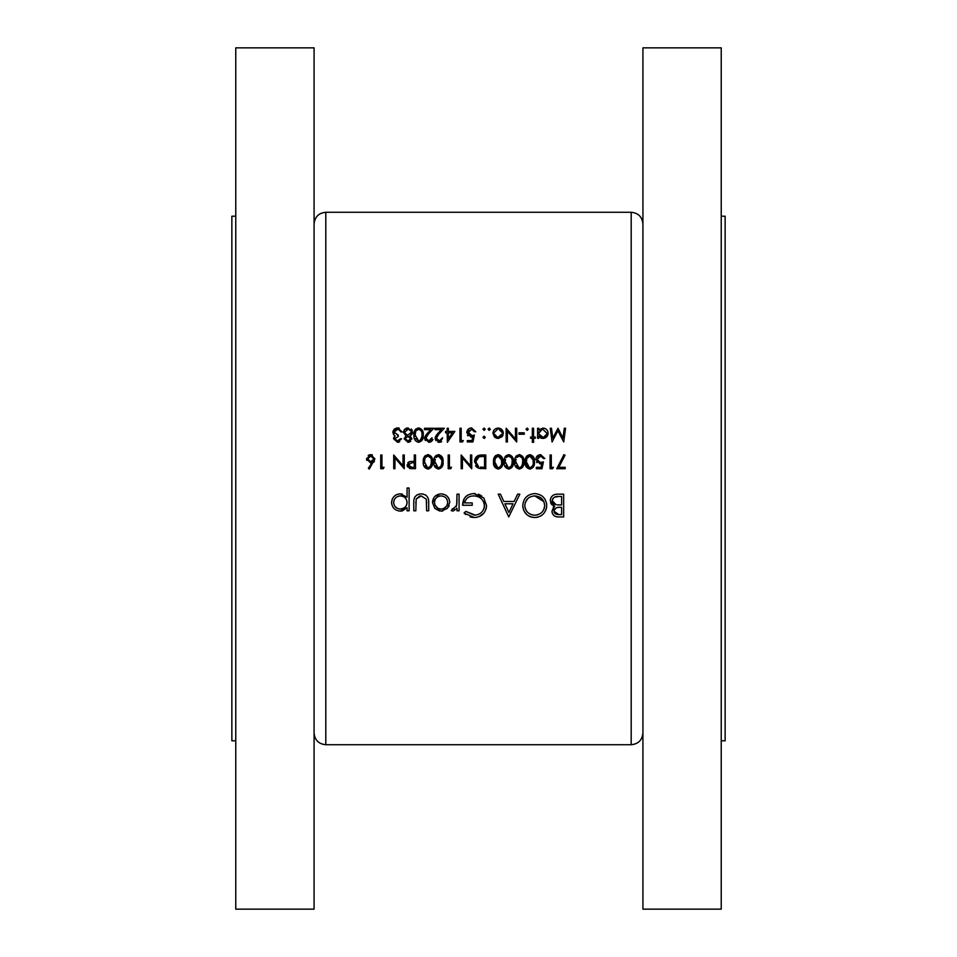 <?xml version="1.0" encoding="UTF-8"?>
<svg xmlns="http://www.w3.org/2000/svg" width="957" height="957" viewBox="0 0 957 957"><rect width="100%" height="100%" fill="white"/><g stroke="black" fill="none" stroke-linecap="round" stroke-linejoin="round"><path stroke-width="1.44" d="M235.769 216.198L231.857 216.198L231.857 740.802L235.769 740.802M314.075 47.85L314.075 909.15L235.769 909.15L235.769 47.85L314.075 47.85M721.231 216.198L725.143 216.198L725.143 740.802L721.231 740.802M642.925 478.5L642.925 909.15L721.231 909.15L721.231 47.85L642.925 47.85L642.925 478.5M441.093 511.11L447.445 508.346L449.718 502.437C449.252 497.173 446.381 494.314 441.093 493.872C435.842 494.314 432.971 497.173 432.48 502.437L434.765 508.358L441.093 511.11L442.828 510.954M409.118 510.811L409.118 488.022L407.072 488.022L407.072 497.173L400.277 493.872C394.978 494.35 392.083 497.245 391.58 502.533C392.119 507.784 395.038 510.631 400.337 511.11L407.072 507.736L407.072 510.811L409.118 510.811M459.073 510.811L459.073 494.159L457.027 494.159L456.656 505.475L451.19 510.536L452.96 511.11L457.027 508.358L457.027 510.811L459.073 510.811M508.741 516.947L519.842 494.159L517.605 494.159L514.148 501.468L503.813 501.468L500.439 494.159L498.226 494.159L508.741 516.947M563.661 516.947L563.661 494.159L557.5 494.159C553.182 494.255 550.754 496.42 550.227 500.631L554.617 506.456L551.974 511.301C552.56 515.309 554.964 517.187 559.223 516.947L563.661 516.947M534.891 517.534C542.164 516.792 546.112 512.773 546.722 505.452C546.052 498.19 542.045 494.231 534.7 493.573C527.391 494.243 523.407 498.238 522.761 505.559C523.395 512.928 527.439 516.924 534.891 517.534M464.037 513.06L474.277 517.534C481.754 516.983 485.833 512.988 486.539 505.559L483.74 497.879L473.871 493.573C466.669 494.075 462.901 497.963 462.578 505.26L472.22 505.26L472.22 502.927L464.623 502.927C465.796 498.334 468.822 496.001 473.691 495.917C480.019 496.24 483.62 499.482 484.493 505.655C483.787 511.54 480.402 514.722 474.349 515.201L465.796 511.397L464.037 513.06M428.688 510.811L428.688 502.856C429.035 497.353 426.547 494.35 421.224 493.872C415.972 494.326 413.484 497.281 413.783 502.7L413.783 510.811L415.828 510.811L416.175 499.028L421.2 495.917L426.32 499.195L426.643 510.811L428.688 510.811M383.255 468.715L384.068 467.303L381.951 467.303L381.951 455.006L380.73 455.006L380.73 468.715L383.255 468.715M565.539 428.257L564.295 428.257L562.991 438.139L558.015 428.257L552.799 438.115L551.483 428.257L550.251 428.257L552.069 441.955L557.895 430.722L563.721 441.955L565.539 428.257M432.552 461.86C432.959 457.984 431.428 455.58 427.97 454.659C424.465 455.556 422.898 457.96 423.233 461.86C422.886 465.748 424.465 468.152 427.97 469.062C431.428 468.14 432.959 465.736 432.552 461.86M450.723 468.715L451.525 467.303L449.419 467.303L449.419 455.006L448.187 455.006L448.187 468.715L450.723 468.715M533.563 442.313L533.563 438.27L535.322 438.27L535.322 437.038L533.563 437.038L533.563 428.257L532.331 428.257L532.331 437.038L530.573 437.038L530.573 438.27L532.331 438.27L532.331 442.313L533.563 442.313M524.245 434.227L524.245 432.827L518.981 432.827L518.981 434.227L524.245 434.227M498.154 438.45L501.97 436.787L503.346 433.234C503.071 430.088 501.348 428.365 498.154 428.078C494.984 428.365 493.262 430.076 492.975 433.234L494.35 436.799L498.154 438.45L501.97 436.787M485.247 437.301L484.11 438.45L485.247 437.301L484.11 436.165L482.962 437.301L484.11 438.45L482.962 437.301L484.11 436.165M565.18 468.715L565.18 467.303L558.828 467.303L565.013 455.245L563.948 454.659L556.747 468.715L565.18 468.715M536.375 468.715L541.997 468.715L543.397 461.86L540.382 462.566L537.08 459.539L540.549 456.058L543.576 458.523L544.808 458.523L540.621 454.659C537.655 454.886 536.064 456.489 535.848 459.492L540.155 463.966L541.77 463.702L541.028 467.303L536.375 467.303L536.375 468.715M523.898 461.86C524.304 457.984 522.773 455.58 519.316 454.659C515.823 455.556 514.244 457.96 514.591 461.86C514.244 465.748 515.811 468.152 519.316 469.062C522.785 468.14 524.304 465.736 523.898 461.86M502.82 461.86C503.226 457.984 501.695 455.58 498.238 454.659C494.733 455.556 493.166 457.96 493.513 461.86C493.154 465.748 494.733 468.152 498.238 469.062C501.707 468.14 503.226 465.736 502.82 461.86M471.729 455.006L470.497 455.006L470.497 465.772L461.178 455.006L461.178 468.715L462.41 468.715L462.41 457.925L471.729 468.715L471.729 455.006M467.327 441.955L472.949 441.955L474.361 435.112L471.334 435.806L468.033 432.791L471.514 429.31L474.54 431.774L475.761 431.774L471.586 427.911C468.607 428.138 467.004 429.753 466.801 432.731L471.119 437.217L472.734 436.954L471.992 440.555L467.327 440.555L467.327 441.955M447.386 442.313L454.862 431.416L448.355 431.416L448.355 428.257L447.134 428.257L447.134 431.416L445.543 431.416L445.543 432.827L447.134 432.827L447.386 442.313M432.026 437.744L428.844 440.902L425.877 438.127L428.461 433.928L433.784 428.257L424.465 428.257L424.465 429.657L430.841 429.657L427.42 433.318L424.645 438.234L428.784 442.313L431.882 438.581M404.093 438.761L406.031 435.89L404.093 438.761L407.981 442.313L412 438.796L409.991 435.89L412.694 432.133L408.065 427.911L404.428 429.406L403.387 432.253L406.031 435.89L403.387 432.253M400.397 438.796L397.538 440.902L394.774 438.761L398.291 436.512L398.291 435.112L394.081 432.205L397.562 429.31L399.859 430.052L400.923 431.942L402.155 431.942L397.586 427.911L392.849 432.325L393.662 434.765L395.145 435.937L393.554 438.749L397.55 442.313L401.629 438.796L400.397 438.796M423.233 435.1C423.652 431.248 422.133 428.856 418.652 427.911C415.147 428.82 413.568 431.224 413.926 435.1C413.568 438.976 415.147 441.38 418.652 442.313C422.133 441.368 423.664 438.964 423.233 435.1M442.565 437.744L439.383 440.902L436.416 438.127L439 433.928L444.323 428.257L435.004 428.257L435.004 429.657L441.38 429.657L437.959 433.318L435.184 438.234L439.323 442.313L442.421 438.581M462.482 441.955L463.296 440.555L461.178 440.555L461.178 428.257L459.958 428.257L459.958 441.955L462.482 441.955M484.11 430.363L485.247 429.226L484.11 428.078L482.962 429.226L484.11 430.363L482.962 429.226L484.11 428.078L485.247 429.226L484.11 430.363L482.962 429.226M485.773 455.006L481.527 455.006C477.124 455.065 474.792 457.29 474.54 461.693L478.667 468.224L485.773 468.715L485.773 455.006M513.359 461.86C513.765 457.984 512.234 455.58 508.777 454.659C505.284 455.556 503.705 457.96 504.052 461.86C503.693 465.748 505.272 468.152 508.777 469.062C512.246 468.14 513.765 465.736 513.359 461.86M534.437 461.86C534.843 457.984 533.324 455.58 529.855 454.659C526.362 455.556 524.783 457.96 525.13 461.86C524.783 465.748 526.35 468.152 529.855 469.062C533.324 468.14 534.855 465.736 534.437 461.86M552.608 468.715L553.409 467.303L551.304 467.303L551.304 455.006L550.072 455.006L550.072 468.715L552.608 468.715M489.206 430.363L490.343 429.226L489.206 428.078L488.058 429.226L489.206 430.363L488.058 429.226L489.206 428.078L490.343 429.226L489.206 430.363L488.058 429.226L489.206 428.078M516.696 428.257L515.464 428.257L515.464 439.012L506.157 428.257L506.157 441.955L507.389 441.955L507.389 431.176L516.696 441.955L516.696 428.257M527.151 430.363L528.288 429.226L527.151 428.078L526.003 429.226L527.151 430.363L526.003 429.226L527.151 428.078L528.288 429.226L527.151 430.363L526.003 429.226M537.607 438.27L538.827 438.27L538.827 436.416L542.882 438.45C546.076 438.162 547.823 436.44 548.146 433.294C547.871 430.136 546.124 428.401 542.918 428.078L538.827 429.992L538.827 428.257L537.607 428.257L537.607 438.27M443.091 461.86C443.498 457.984 441.967 455.58 438.509 454.659C435.004 455.556 433.437 457.96 433.784 461.86C433.425 465.748 435.004 468.152 438.509 469.062C441.978 468.14 443.498 465.736 443.091 461.86M415.505 468.715L415.505 455.006L414.273 455.006L414.273 461.334L409.811 461.561L407.072 465.042L409.704 468.511L415.505 468.715M369.306 469.062L374.929 458.834L370.778 454.659L366.495 458.858L370.562 462.913L371.986 462.781L368.361 468.32L369.306 469.062M404.261 455.006L403.041 455.006L403.041 465.772L393.722 455.006L393.722 468.715L394.954 468.715L394.954 457.925L404.261 468.715L404.261 455.006M556.603 516.744L555.515 516.469M555.359 516.409L554.199 515.787M552.536 513.789L552.117 512.593M551.974 511.301L553.481 507.342M554.617 506.456L552.835 505.607M551.663 504.614L550.514 502.533M550.227 500.631L550.813 497.915M551.507 496.815L552.141 496.097M553.565 495.044L554.318 494.709M554.821 494.53L556.149 494.243M554.175 510.237L554.019 511.265C554.773 508.227 556.842 506.911 560.252 507.306L561.615 507.306L561.615 514.615L558.84 514.615L554.019 511.265L554.115 512.091M554.426 512.868L555.67 514.029M556.555 514.352L557.177 514.483M557.201 514.495L558.84 514.615M560.252 507.306L557.955 507.437M556.149 507.94L554.187 510.201M554.629 504.207L556.005 504.698L552.273 500.631C553.062 497.473 555.216 496.097 558.709 496.492L561.615 496.492L561.615 504.973L557.141 504.865M552.368 499.781L552.345 501.372M552.847 502.64L554.593 504.195M558.709 496.492L554.486 497.162M553.589 497.784L553.002 498.441M552.895 498.597L552.428 499.566M399.667 441.739L399.009 442.062M398.949 442.086L398.279 442.254M397.55 442.313L393.554 438.749M393.65 437.887L393.973 437.122M395.145 435.937L393.937 435.088M392.944 431.44L394.212 429.179M394.272 429.119L396.677 427.982M398.447 427.97L399.26 428.174M399.859 430.052L400.923 431.942L398.794 429.49M398.782 429.478L395.181 430.052M394.392 430.961L394.487 433.557M397.119 435.004L398.291 435.112M398.291 436.512L394.774 438.761L395.038 439.682M395.074 439.742L395.767 440.423M396.485 440.758L397.538 440.902M406.067 428.246L407.036 427.982M411.319 429.023L412.335 430.447M412.503 433.342L412.132 434.131M411.414 434.957L410.541 435.591M410.72 441.356L408.723 442.254M405.421 438.198L407.993 436.512L410.768 438.773L408.053 440.902L405.325 438.808L408.053 440.902L409.153 440.734M408.962 436.667L407.503 436.548M406.175 437.146L405.565 437.875M410.697 439.251L410.565 437.971M407.347 435.064L404.691 432.827M405.708 434.322L406.749 434.909M404.823 431.212L404.62 432.229L408.053 429.31L406.163 429.741M408.663 429.346L411.39 431.487M411.474 432.097L407.969 435.112L411.474 432.097M422.91 431.751L423.09 432.731M414.214 438.139L414.094 437.481M413.998 433.449L414.357 431.535M414.417 431.356L414.812 430.411M415.206 429.753L415.972 428.903M421.989 436.129L422.013 435.112C422.396 438.139 421.259 440.076 418.616 440.902L419.082 440.866M420.362 440.292L421.965 436.428M415.673 438.569L418.616 440.902L415.159 435.112L415.218 436.452M415.159 435.112L415.673 431.667L415.159 435.112M416.104 430.758L418.616 429.31L416.905 429.884M419.549 429.478L418.616 429.31C421.271 430.16 422.396 432.086 422.013 435.112L421.989 434.155M421.75 432.229L421.487 431.428M421.319 431.069L420.35 429.92M426.858 440.196L429.49 440.854M430.076 440.687L430.77 440.292M432.923 439.478L431.978 440.974M431.117 441.679L429.669 442.23M425.41 440.651L424.717 439.036M424.705 437.516L424.872 436.823M425.542 435.543L427.42 433.318M428.461 433.928L426.918 435.65M425.937 437.493L426.104 439.215M437.397 440.196L440.029 440.854M440.627 440.687L441.309 440.292M441.656 441.679L440.208 442.23M438.509 442.242L437.732 442.038M435.961 440.651L435.256 439.036M435.244 437.516L435.411 436.823M436.081 435.543L437.959 433.318M439 433.928L437.457 435.65M436.476 437.493L436.643 439.215M448.355 432.827L452.446 432.827L448.355 438.773L448.355 432.827M472.734 436.954L471.119 437.217M467.973 435.902L467.447 435.208M466.992 431.32L469.181 428.485M474.54 431.774L471.514 429.31L468.272 431.451M468.093 432.109L472.124 435.746M472.531 435.674L474.361 435.112M480.821 468.631L479.732 468.487M477.71 467.782L476.957 467.279M476.861 467.207L476.143 466.49M476.119 466.466L475.533 465.628M474.54 461.693L478.871 455.293M478.584 466.621L475.761 461.693L479.062 456.764L484.553 456.417L484.553 467.303L480.354 467.124M481.766 467.255L483.584 467.303M475.808 460.891L475.808 462.542M475.832 462.674L475.976 463.391M476.454 464.588L477.268 465.688M479.983 456.573L478.321 457.063M476.215 459.312L475.844 460.604M482.974 456.417L481 456.477M498.238 454.659L498.848 454.707M502.497 458.523L502.676 459.468M493.788 464.851L493.668 464.241M493.513 461.86L493.668 459.456M493.68 459.444L493.944 458.271M493.979 458.128L494.398 457.147M494.781 456.513L495.965 455.341M497.736 467.614L494.733 461.86L495.259 458.415L498.19 456.058C500.834 456.896 501.97 458.822 501.588 461.86C501.958 464.911 500.834 466.837 498.19 467.662C500.834 466.837 501.97 464.899 501.588 461.86L501.564 460.915M494.805 460.532L494.793 463.2M494.853 463.738L495.068 464.755M495.379 465.616L496.456 467.04M495.69 457.506L495.008 459.252M501.504 459.994L498.19 456.058L496.48 456.645M508.777 454.659L509.387 454.707M513.036 458.523L513.215 459.468M504.327 464.851L504.207 464.241M504.124 460.209L504.219 459.456M504.219 459.444L504.483 458.271M504.518 458.128L504.937 457.147M505.32 456.513L506.05 455.688M512.103 462.901L512.127 461.86C512.497 464.911 511.373 466.837 508.741 467.662L511.134 466.394M511.146 466.37L512.091 463.164M508.263 467.614L505.272 461.86L505.332 463.2M505.918 465.616L506.995 467.04M505.344 460.532L505.547 459.252M506.229 457.506L508.741 456.058L507.019 456.645M511.457 457.865L508.741 456.058C511.385 456.896 512.509 458.822 512.127 461.86L512.103 460.915M511.875 459.001L511.6 458.164M519.316 454.659L519.926 454.707M523.575 458.523L523.754 459.468M514.866 464.851L514.758 464.241M514.663 460.209L514.758 459.456M514.758 459.444L515.022 458.271M515.069 458.128L515.488 457.147M515.859 456.513L516.589 455.688M522.642 462.901L522.666 461.86C523.048 464.911 521.912 466.837 519.28 467.662L519.747 467.614M521.015 467.052L521.673 466.394M521.685 466.37L522.63 463.164M518.814 467.614L515.823 461.86L515.871 463.2M516.457 465.616L517.534 467.04M515.883 460.532L516.086 459.252M516.768 457.506L519.28 456.058L517.558 456.645M522.008 457.865L519.28 456.058C521.924 456.896 523.048 458.822 522.666 461.86L522.654 460.915M522.414 459.001L522.151 458.164M534.114 458.523L534.293 459.468M534.293 464.241L530.453 469.026M525.405 464.851L525.297 464.241M525.202 460.209L525.297 459.456M525.297 459.444L525.56 458.271M525.608 458.128L526.027 457.147M526.398 456.513L527.128 455.688M529.353 467.614L526.362 461.86L526.876 458.415L529.819 456.058C532.463 456.896 533.587 458.822 533.205 461.86C533.587 464.911 532.451 466.837 529.819 467.662C532.463 466.837 533.587 464.899 533.205 461.86L533.193 460.915M526.422 460.532L526.422 463.2M526.482 463.738L526.685 464.755M526.996 465.616L528.073 467.04M527.307 457.506L526.625 459.252M533.121 459.994L529.819 456.058L528.097 456.645M541.77 463.702L540.155 463.966M537.033 462.674L536.494 461.968M536.183 457.613L536.566 456.836M536.614 456.752L538.193 455.245M543.576 458.523L542.535 456.728M541.076 456.106L538.683 456.585M538.229 456.932L537.128 460.185M539.281 462.434L541.172 462.506M541.937 462.339L543.397 461.86M546.674 506.636L546.507 507.808M546.399 508.299L545.861 510.045M545.849 510.057L544.007 513.215M541.913 515.225L540.143 516.313M538.145 517.079L536.064 517.474M532.511 517.33L530.214 516.696M530.178 516.684L528.085 515.584M526.242 514.065L523.623 510.201M522.953 507.82L522.809 506.767M541.411 495.535L543.217 497.03M546.519 503.143L546.638 503.992M533.815 515.153L534.784 515.201C528.754 514.71 525.429 511.505 524.807 505.571L524.986 507.497M525.19 508.334L526.864 511.493M530.298 514.16L531.003 514.471M531.637 514.699L532.858 515.022M524.855 504.602L524.807 505.571C525.381 499.59 528.707 496.372 534.784 495.917L533.815 495.953M529.245 497.473L528.085 498.322M527.714 498.645L525.19 502.784M543.935 501.719L534.784 495.917C540.753 496.372 544.055 499.554 544.677 505.463L543.947 501.743M544.629 506.42L544.677 505.463C544.114 511.397 540.825 514.639 534.784 515.201L535.764 515.153M536.721 515.01L537.403 514.854M542.296 511.851L543.038 510.894M543.959 509.196L544.27 508.311M508.909 512.509L504.889 503.801L513.036 503.801L508.909 512.509M472.83 517.462L470.066 516.888M465.724 514.543L465.126 514.053M465.796 511.397L475.318 515.153M477.16 514.818L478.883 514.172M483.68 509.387L484.086 508.311M484.29 507.545L484.302 503.849M484.218 503.502L483.584 501.743M474.708 495.953L473.691 495.917C468.834 495.989 465.82 498.334 464.623 502.927M462.578 505.26L464.205 498.669L465.58 496.827M465.616 496.791L467.351 495.343M473.871 493.573L475.282 493.633M478.321 494.231L479.301 494.59M479.325 494.602L481.73 495.977M483.74 497.879L486.539 505.559M486.479 506.767L486.036 509.052M483.859 513.179L478.99 516.696M476.658 517.33L475.485 517.486M457.027 508.358L452.96 511.11L451.19 510.536M452.302 508.765L454.001 508.968M456.13 506.947L456.979 502.616M457.015 501.049L457.027 499.757M563.948 454.659L565.013 455.245M407.072 507.736L402.299 510.906L400.337 511.11M391.724 504.172L391.628 503.406M391.58 502.533L392.214 499.183M395.444 495.307L396.928 494.494M396.952 494.494L399.272 493.92M401.258 493.92L402.215 494.075M399.057 508.945L400.361 509.064C396.306 508.729 394.069 506.54 393.626 502.509L393.758 503.813M394.798 506.193L397.107 508.263M394.164 499.985L393.626 502.509C394.057 498.501 396.294 496.3 400.325 495.917L399.021 496.037M396.617 497.03L395.731 497.724M395.588 497.855L394.786 498.836M401.629 496.025L400.325 495.917C404.428 496.205 406.677 498.394 407.072 502.449L406.952 501.133M406.952 503.753L407.072 502.449C406.713 506.528 404.476 508.729 400.361 509.064L404.105 508M406.593 505.021L406.94 503.801M426.643 503.095L426.32 499.195L421.2 495.917L419.633 496.085L416.175 499.028M415.84 502.126L415.828 503.095M414.596 497.58L414.943 496.934M416.702 495.092L419.573 493.991M422.91 493.991L425.997 495.259M439.562 510.99L434.765 508.358L432.48 502.437L439.419 494.003M447.218 496.348L448.307 497.688M448.534 498.035L449.072 499.111M449.575 500.798L449.682 501.612M449.144 505.631L448.426 507.054M439.813 508.933L441.105 509.064C437.086 508.646 434.897 506.432 434.526 502.425L434.645 503.717M435.004 504.961L437.433 507.928M434.645 501.145L434.526 502.425C434.897 498.43 437.086 496.252 441.105 495.917L439.813 496.025M438.569 496.384L437.433 496.97M442.385 496.025L441.105 495.917C445.113 496.24 447.302 498.406 447.673 502.425L447.553 501.133M447.182 499.913L446.584 498.764M445.771 497.772L444.766 496.958M447.565 503.717L447.673 502.425C447.314 506.444 445.125 508.657 441.105 509.064L443.617 508.574L446.584 506.109M484.541 438.366L482.962 437.301M497.09 438.342L495.14 437.505M492.975 433.234C493.274 430.064 494.996 428.353 498.154 428.078M502.999 435.16L502.569 436.009M497.377 437.146L494.279 434M495.044 435.674L496.037 436.595M494.279 432.468L497.377 429.382M498.944 429.382L502.042 432.456M501.815 431.715L500.738 430.219M502.042 434L498.166 437.217L500.966 436.033M543.971 428.174L544.94 428.473M547.284 430.411L547.763 431.308M541.698 438.33L540.585 437.947M541.315 436.942L542.87 437.217L538.899 434.023M539.293 435.16L539.999 436.081M539.102 431.739L538.827 433.246L542.081 429.382M541.327 429.597L539.987 430.435M542.882 429.31L546.914 433.282L542.882 429.31M546.83 434.047L543.66 437.146M544.413 436.93L546.112 435.638M438.509 454.659L439.119 454.707M442.768 458.523L442.947 459.468M434.059 464.851L433.94 464.241M433.784 461.86L433.94 459.456M433.952 459.444L434.215 458.271M434.251 458.128L434.669 457.147M435.052 456.513L436.236 455.341M441.835 462.901L441.859 461.86C442.23 464.911 441.105 466.837 438.462 467.662L438.928 467.614M440.208 467.052L440.866 466.394M440.878 466.37L441.823 463.164M437.995 467.614L435.004 461.86L435.064 463.2M435.65 465.616L436.727 467.04M435.076 460.532L435.279 459.252M435.961 457.506L438.462 456.058L436.751 456.645M441.775 459.994L438.462 456.058C441.105 456.896 442.242 458.822 441.859 461.86L441.835 460.915M427.97 454.659L428.58 454.707M432.229 458.523L432.397 459.468M432.408 464.241L428.569 469.026M423.52 464.851L423.401 464.241M423.317 460.209L423.401 459.456M423.401 459.444L423.676 458.271M423.712 458.128L424.13 457.147M424.513 456.513L425.243 455.688M431.296 462.901L431.32 461.86C431.691 464.911 430.566 466.837 427.923 467.662L428.389 467.614M429.669 467.052L430.327 466.394M430.339 466.37L431.272 463.164M427.456 467.614L424.465 461.86L424.525 463.2M425.111 465.616L426.188 467.04M424.465 461.86L424.992 458.415L424.465 461.86M425.422 457.506L427.923 456.058L426.2 456.645M430.65 457.865L427.923 456.058C430.566 456.896 431.703 458.822 431.32 461.86L431.296 460.915M431.069 459.001L430.794 458.164M411.713 468.703L410.206 468.595M407.526 466.896L407.239 466.203M407.802 462.769L408.83 461.92M408.483 464.157L408.304 465.03L411.881 462.71L414.273 462.745L414.273 467.303L411.773 467.303L408.304 465.03L408.615 466.155M408.723 466.31L410.529 467.243M410.601 467.255L411.773 467.303M371.986 462.781L370.562 462.913M366.782 460.413L366.567 459.647M368.206 455.472L369.139 454.97M369.151 454.958L369.94 454.731M371.615 454.731L372.417 454.982M374.414 461.011L373.804 462.159M370.251 461.465L367.727 458.786L367.978 459.886M372.763 456.812L370.718 456.058L367.727 458.786L370.718 456.058L369.617 456.25M367.967 457.697L367.727 458.786M370.718 456.058L373.697 458.786L373.338 457.47M373.649 459.336L370.814 461.513L372.07 461.274M314.075 224.022C314.769 216.892 318.681 212.98 325.811 212.275L325.811 744.725L631.189 744.725C638.319 744.02 642.231 740.108 642.925 732.978M325.811 212.275L631.189 212.275L631.189 744.725M631.189 212.275C638.319 212.98 642.231 216.892 642.925 224.022M325.811 744.725C318.681 744.02 314.769 740.108 314.075 732.978"/></g></svg>
